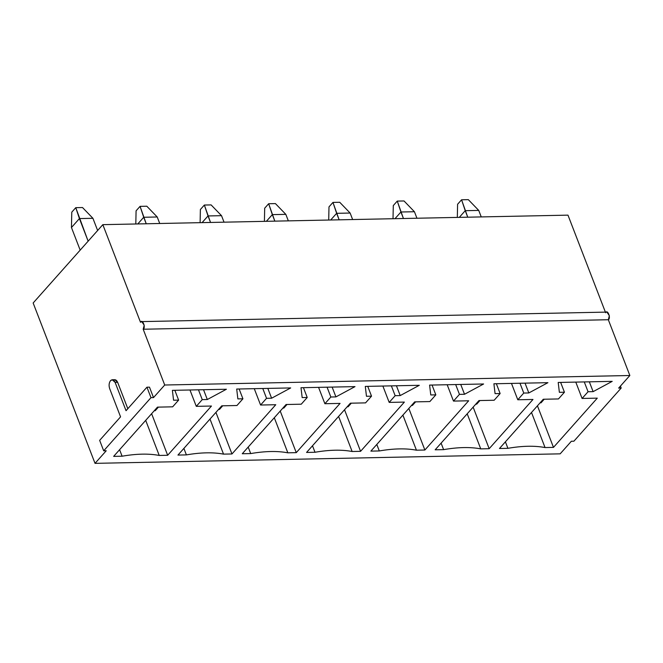 <?xml version="1.0" encoding="UTF-8"?>
<svg xmlns="http://www.w3.org/2000/svg" width="663" height="663" viewBox="0 0 663 663"><rect width="100%" height="100%" fill="white"/><g stroke="black" fill="none" stroke-linecap="round" stroke-linejoin="round"><path stroke-width="0.99" d="M92.919 218.301L97.635 230.509L92.919 218.301L79.419 218.575L71.455 227.525L80.173 250.125L71.455 227.525L71.778 212.152L75.764 207.668L82.51 207.536L92.919 218.301L82.51 207.536L75.764 207.668L71.778 212.152L71.455 227.525L79.419 218.575L88.138 241.175L75.764 207.668L79.419 218.575L92.919 218.301M154.264 410.737L155.2 410.72L158.407 407.115L155.2 410.72L154.264 410.737M157.222 216.983L159.733 223.489L157.222 216.983L143.722 217.265L137.78 223.945L143.722 217.265L146.233 223.771L140.067 206.359L146.813 206.218L157.222 216.983L146.813 206.218L140.067 206.359L136.081 210.834L140.067 206.359L143.722 217.265L157.222 216.983M218.566 409.419L219.503 409.402L222.71 405.806L219.503 409.402L218.566 409.419M135.807 223.978L136.081 210.834L135.807 223.978M221.525 215.674L224.036 222.18L221.525 215.674L208.025 215.947L202.082 222.627L208.025 215.947L210.536 222.453L204.361 205.041L211.116 204.908L221.525 215.674L211.116 204.908L204.361 205.041L200.383 209.516L204.361 205.041L208.025 215.947L221.525 215.674M282.869 408.11L283.805 408.085L287.013 404.488L283.805 408.085L282.869 408.11M200.11 222.669L200.383 209.516L200.11 222.669M285.828 214.356L288.339 220.862L285.828 214.356L272.327 214.63L266.385 221.309L272.327 214.63L274.838 221.135L268.664 203.732L275.418 203.591L285.828 214.356L275.418 203.591L268.664 203.732L264.686 208.207L268.664 203.732L272.327 214.63L285.828 214.356M347.163 406.792L348.108 406.775L351.315 403.179L348.108 406.775L347.163 406.792M264.413 221.351L264.686 208.207L264.413 221.351M350.13 213.038L352.641 219.544L350.13 213.038L336.63 213.32L330.688 220L336.63 213.32L339.141 219.826L332.967 202.414L339.721 202.273L350.13 213.038L339.721 202.273L332.967 202.414L328.989 206.889L332.967 202.414L336.63 213.32L350.13 213.038M411.466 405.474L412.411 405.458L415.61 401.861L412.411 405.458L411.466 405.474M328.715 220.033L328.989 206.889L328.715 220.033M414.433 211.729L416.944 218.235L414.433 211.729L400.933 212.003L394.991 218.682L400.933 212.003L403.444 218.508L397.27 201.096L404.024 200.964L414.433 211.729L404.024 200.964L397.27 201.096L393.292 205.58L397.27 201.096L400.933 212.003L414.433 211.729M475.769 404.165L476.714 404.14L479.913 400.543L476.714 404.14L475.769 404.165M393.018 218.724L393.292 205.58L393.018 218.724M478.736 210.411L481.247 216.917L478.736 210.411L465.235 210.685L459.293 217.365L465.235 210.685L467.746 217.199L461.572 199.787L468.327 199.646L478.736 210.411L468.327 199.646L461.572 199.787L457.594 204.262L461.572 199.787L465.235 210.685L478.736 210.411M540.072 402.847L541.016 402.831L544.215 399.234L541.016 402.831L540.072 402.847M457.321 217.406L457.594 204.262L457.321 217.406M113.058 380.612C114.823 379.054 116.356 379.626 117.641 382.327L127.818 408.698L117.641 382.327L114.79 379.708L112.254 379.758L115.113 382.377L117.641 382.327L115.113 382.377C113.821 379.684 112.296 379.112 110.522 380.661L112.254 379.758M33.15 302.991L102.831 224.658L567.976 215.144L102.831 224.658L140.498 322.268L141.758 321.605L144.219 325.21L143.191 329.238L164.714 385.012L153.509 397.601L150.982 397.659L103.693 450.815L106.229 450.765L95.024 463.354L33.15 302.991L95.024 463.354L560.169 453.84L95.024 463.354L106.229 450.765L103.693 450.815L150.982 397.659L146.946 387.2L126.045 410.704L115.113 382.377L126.045 410.704L146.946 387.2L149.482 387.151L146.946 387.2L150.982 397.659L153.509 397.601L149.482 387.151L153.509 397.601L164.714 385.012L629.85 375.507L164.714 385.012L143.191 329.238L608.327 319.732L143.191 329.238C146.034 327.82 142.388 318.373 140.498 322.268L102.831 224.658L33.15 302.991M605.634 312.754L567.976 215.144L605.634 312.754C607.523 308.859 611.17 318.306 608.327 319.732L629.85 375.507L618.654 388.095L621.181 388.046L620.427 386.098L621.181 388.046L573.893 441.202L571.365 441.251L560.169 453.84L571.365 441.251L573.893 441.202L621.181 388.046L618.654 388.095L629.85 375.507L608.327 319.732L609.355 315.696L606.894 312.099L141.758 321.605M500.134 393.54L495.07 393.64L493.902 383.778L547.911 382.675L528.825 392.952L523.762 393.06L517.786 399.772L532.977 399.457L489.178 448.702L480.741 448.876C470.349 446.895 457.967 447.152 443.605 449.638L435.168 449.804L478.976 400.568L494.159 400.253L500.134 393.54L494.159 400.253L478.976 400.568L435.168 449.804L443.605 449.638C457.967 447.152 470.349 446.895 480.741 448.876L489.178 448.702L532.977 399.457L517.786 399.772L523.762 393.06L528.825 392.952L547.911 382.675L493.902 383.778L495.07 393.64L500.134 393.54L496.347 383.728L500.134 393.54M371.529 396.167L366.465 396.275L365.296 386.405L419.306 385.302L400.22 395.579L395.156 395.687L389.189 402.4L404.372 402.093L360.573 451.329L352.136 451.503C341.743 449.522 329.37 449.779 315.008 452.265L306.563 452.439L350.371 403.195L365.553 402.88L371.529 396.167L365.553 402.88L350.371 403.195L306.563 452.439L315.008 452.265C329.37 449.779 341.743 449.522 352.136 451.503L360.573 451.329L404.372 402.093L389.189 402.4L395.156 395.687L400.22 395.579L419.306 385.302L365.296 386.405L366.465 396.275L371.529 396.167L367.741 386.355L371.529 396.167M242.923 398.794L237.86 398.902L236.699 389.04L290.701 387.93L271.615 398.214L266.551 398.314L260.584 405.027L275.767 404.72L231.967 453.964L223.53 454.13C213.138 452.158 200.765 452.406 186.402 454.893L177.957 455.067L221.765 405.822L236.956 405.516L242.923 398.794L236.956 405.516L221.765 405.822L177.957 455.067L186.402 454.893C200.765 452.406 213.138 452.158 223.53 454.13L231.967 453.964L275.767 404.72L260.584 405.027L266.551 398.314L271.615 398.214L290.701 387.93L236.699 389.04L237.86 398.902L242.923 398.794L239.136 388.99L242.923 398.794M178.62 400.112L173.557 400.22L172.397 390.35L226.398 389.247L207.312 399.524L202.248 399.632L196.281 406.344L211.464 406.038L167.664 455.274L159.228 455.448C148.835 453.467 136.462 453.724 122.1 456.21L113.655 456.376L157.463 407.14L172.653 406.825L178.62 400.112L172.653 406.825L157.463 407.14L113.655 456.376L122.1 456.21C136.462 453.724 148.835 453.467 159.228 455.448L167.664 455.274L211.464 406.038L196.281 406.344L202.248 399.632L207.312 399.524L226.398 389.247L172.397 390.35L173.557 400.22L178.62 400.112L174.841 390.3L178.62 400.112M307.226 397.485L302.162 397.585L301.002 387.722L355.003 386.62L335.917 396.897L330.854 397.004L324.887 403.717L340.069 403.402L296.27 452.647L287.833 452.821C277.441 450.84 265.067 451.097 250.705 453.575L242.26 453.749L286.068 404.513L301.259 404.198L307.226 397.485L301.259 404.198L286.068 404.513L242.26 453.749L250.705 453.575C265.067 451.097 277.441 450.84 287.833 452.821L296.27 452.647L340.069 403.402L324.887 403.717L330.854 397.004L335.917 396.897L355.003 386.62L301.002 387.722L302.162 397.585L307.226 397.485L303.439 387.673L307.226 397.485M435.831 394.858L430.768 394.957L429.599 385.095L483.609 383.985L464.523 394.27L459.459 394.369L453.484 401.09L468.675 400.775L424.875 450.02L416.439 450.194C406.046 448.213 393.673 448.461 379.302 450.948L370.866 451.122L414.673 401.877L429.856 401.571L435.831 394.858L429.856 401.571L414.673 401.877L370.866 451.122L379.302 450.948C393.673 448.461 406.046 448.213 416.439 450.194L424.875 450.02L468.675 400.775L453.484 401.09L459.459 394.369L464.523 394.27L483.609 383.985L429.599 385.095L430.768 394.957L435.831 394.858L432.044 385.046L435.831 394.858M564.437 392.223L559.373 392.33L558.205 382.46L612.214 381.358L593.128 391.642L588.064 391.742L582.089 398.455L597.28 398.148L553.481 447.384L545.044 447.558C534.651 445.577 522.27 445.834 507.908 448.321L499.471 448.495L543.279 399.25L558.461 398.944L564.437 392.223L558.461 398.944L543.279 399.25L499.471 448.495L507.908 448.321C522.27 445.834 534.651 445.577 545.044 447.558L553.481 447.384L597.28 398.148L582.089 398.455L588.064 391.742L593.128 391.642L612.214 381.358L558.205 382.46L559.373 392.33L564.437 392.223L560.649 382.41L564.437 392.223M120.567 416.853L99.657 440.356L103.693 450.815L99.657 440.356L120.567 416.853L109.635 388.535L120.567 416.853M110.522 380.661C108.989 382.824 108.699 385.443 109.635 388.535C108.699 385.443 108.989 382.824 110.522 380.661M203.533 389.711L207.312 399.524L203.533 389.711M198.469 389.819L202.248 399.632L198.469 389.819M189.966 389.993L196.281 406.344L189.966 389.993M151.62 413.704L167.664 455.274L151.62 413.704M145.694 420.367L159.228 455.448L145.694 420.367M119.589 449.713L122.1 456.21L119.589 449.713M267.827 388.402L271.615 398.214L267.827 388.402M262.772 388.501L266.551 398.314L262.772 388.501M254.269 388.675L260.584 405.027L254.269 388.675M215.923 412.386L231.967 453.964L215.923 412.386M209.997 419.057L223.53 454.13L209.997 419.057M183.891 448.395L186.402 454.893L183.891 448.395M332.13 387.084L335.917 396.897L332.13 387.084M327.066 387.192L330.854 397.004L327.066 387.192M318.571 387.366L324.887 403.717L318.571 387.366M280.225 411.068L296.27 452.647L280.225 411.068M274.3 417.74L287.833 452.821L274.3 417.74M248.194 447.086L250.705 453.575L248.194 447.086M396.433 385.775L400.22 395.579L396.433 385.775M391.369 385.874L395.156 395.687L391.369 385.874M382.874 386.048L389.189 402.4L382.874 386.048M344.528 409.759L360.573 451.329L344.528 409.759M338.594 416.422L352.136 451.503L338.594 416.422M312.497 445.768L315.008 452.265L312.497 445.768M460.735 384.457L464.523 394.27L460.735 384.457M455.672 384.557L459.459 394.369L455.672 384.557M447.177 384.731L453.484 401.09L447.177 384.731M408.831 408.441L424.875 450.02L408.831 408.441M402.897 415.113L416.439 450.194L402.897 415.113M376.799 444.45L379.302 450.948L376.799 444.45M525.038 383.139L528.825 392.952L525.038 383.139M519.974 383.247L523.762 393.06L519.974 383.247M511.48 383.421L517.786 399.772L511.48 383.421M473.133 407.132L489.178 448.702L473.133 407.132M467.2 413.795L480.741 448.876L467.2 413.795M441.102 443.141L443.605 449.638L441.102 443.141M589.341 381.83L593.128 391.642L589.341 381.83M584.277 381.929L588.064 391.742L584.277 381.929M575.782 382.103L582.089 398.455L575.782 382.103M537.436 405.814L553.481 447.384L537.436 405.814M531.502 412.485L545.044 447.558L531.502 412.485M505.405 441.823L507.908 448.321L505.405 441.823"/></g></svg>
